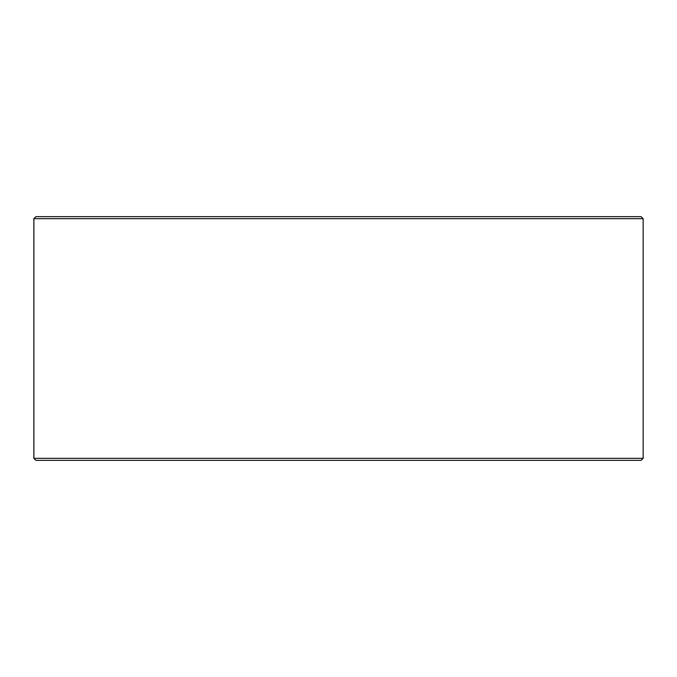 <?xml version="1.0" encoding="UTF-8"?>
<svg xmlns="http://www.w3.org/2000/svg" width="677" height="677" viewBox="0 0 677 677"><rect width="100%" height="100%" fill="white"/><g stroke="black" fill="none" stroke-linecap="round" stroke-linejoin="round"><path stroke-width="1.02" d="M35.923 460.36L641.119 460.36L643.15 458.329L643.15 218.671L641.119 216.64L35.881 216.64L33.85 218.671L33.85 458.329L35.881 460.36L33.892 458.329L33.892 218.671L35.923 216.64M643.15 218.671L33.892 218.671M643.15 458.329L33.892 458.329"/></g></svg>
